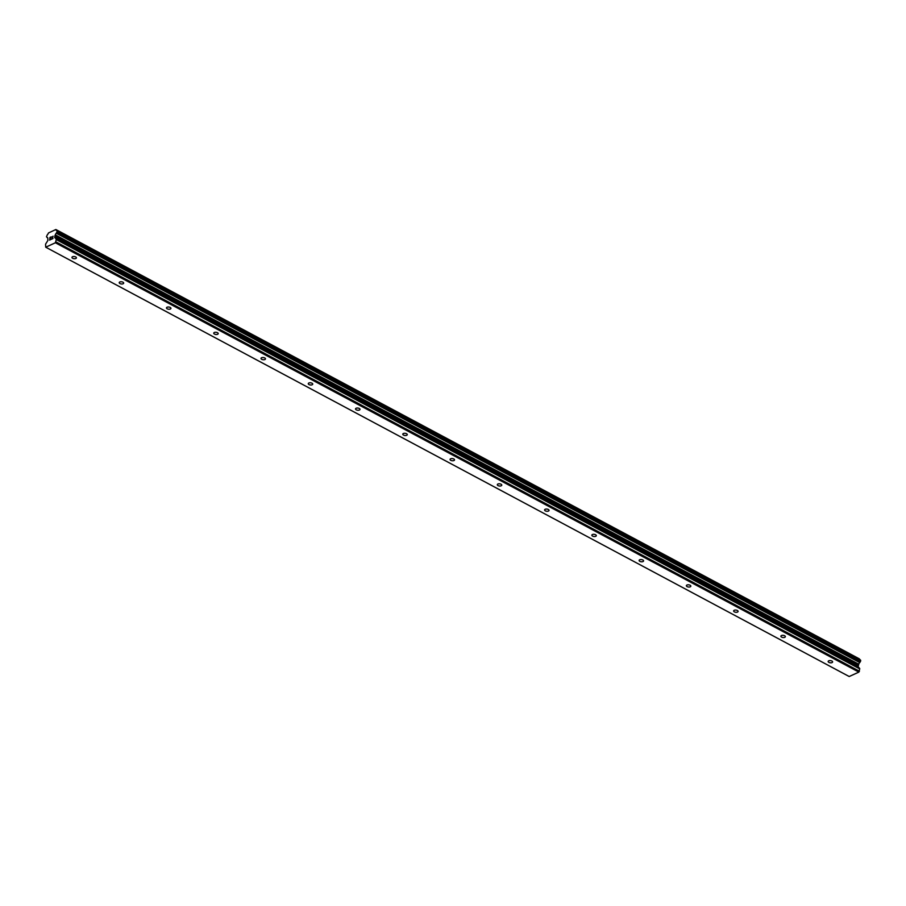 <?xml version="1.0" encoding="UTF-8"?>
<svg xmlns="http://www.w3.org/2000/svg" width="906" height="906" viewBox="0 0 906 906"><rect width="100%" height="100%" fill="white"/><g stroke="black" fill="none" stroke-linecap="round" stroke-linejoin="round"><path stroke-width="1.36" d="M75.685 256.93A2.242 1.099 6.7 0 1 76.41 257.882A2.242 1.099 6.7 0 1 75.039 258.708A2.242 1.099 6.7 0 1 72.695 258.301A2.242 1.099 6.7 0 1 71.959 257.349A2.242 1.099 6.7 0 1 73.341 256.523A2.242 1.099 6.7 0 1 75.685 256.93M122.944 282.185A2.242 1.099 6.7 0 1 123.68 283.136A2.242 1.099 6.7 0 1 122.299 283.963A2.242 1.099 6.7 0 1 119.954 283.555A2.242 1.099 6.7 0 1 119.23 282.604A2.242 1.099 6.7 0 1 120.611 281.777A2.242 1.099 6.7 0 1 122.944 282.185M170.203 307.44A2.242 1.099 6.7 0 1 170.94 308.391A2.242 1.099 6.7 0 1 169.558 309.218A2.242 1.099 6.7 0 1 167.225 308.81A2.242 1.099 6.7 0 1 166.489 307.859A2.242 1.099 6.7 0 1 167.87 307.032A2.242 1.099 6.7 0 1 170.203 307.44M217.474 332.695A2.242 1.099 6.7 0 1 218.199 333.646A2.242 1.099 6.7 0 1 216.828 334.473A2.242 1.099 6.7 0 1 214.484 334.065A2.242 1.099 6.7 0 1 213.748 333.114A2.242 1.099 6.7 0 1 215.13 332.287A2.242 1.099 6.7 0 1 217.474 332.695M264.733 357.949A2.242 1.099 6.7 0 1 265.469 358.901A2.242 1.099 6.7 0 1 264.088 359.727A2.242 1.099 6.7 0 1 261.743 359.32A2.242 1.099 6.7 0 1 261.019 358.368A2.242 1.099 6.7 0 1 262.389 357.542A2.242 1.099 6.7 0 1 264.733 357.949M311.992 383.204A2.242 1.099 6.7 0 1 312.729 384.155A2.242 1.099 6.7 0 1 311.347 384.982A2.242 1.099 6.7 0 1 309.014 384.574A2.242 1.099 6.7 0 1 308.278 383.623A2.242 1.099 6.7 0 1 309.659 382.796A2.242 1.099 6.7 0 1 311.992 383.204M359.263 408.459A2.242 1.099 6.7 0 1 359.988 409.41A2.242 1.099 6.7 0 1 358.617 410.237A2.242 1.099 6.7 0 1 356.273 409.829A2.242 1.099 6.7 0 1 355.537 408.878A2.242 1.099 6.7 0 1 356.919 408.051A2.242 1.099 6.7 0 1 359.263 408.459M406.522 433.714A2.242 1.099 6.7 0 1 407.258 434.665A2.242 1.099 6.7 0 1 405.877 435.492A2.242 1.099 6.7 0 1 403.532 435.084A2.242 1.099 6.7 0 1 402.808 434.133A2.242 1.099 6.7 0 1 404.178 433.306A2.242 1.099 6.7 0 1 406.522 433.714M453.781 458.968A2.242 1.099 6.7 0 1 454.518 459.908A2.242 1.099 6.7 0 1 453.136 460.746A2.242 1.099 6.7 0 1 450.803 460.339A2.242 1.099 6.7 0 1 450.067 459.387A2.242 1.099 6.7 0 1 451.448 458.561A2.242 1.099 6.7 0 1 453.781 458.968M501.052 484.223A2.242 1.099 6.7 0 1 501.777 485.163A2.242 1.099 6.7 0 1 500.406 486.001A2.242 1.099 6.7 0 1 498.062 485.593A2.242 1.099 6.7 0 1 497.326 484.642A2.242 1.099 6.7 0 1 498.708 483.815A2.242 1.099 6.7 0 1 501.052 484.223M548.311 509.478A2.242 1.099 6.7 0 1 549.047 510.418A2.242 1.099 6.7 0 1 547.666 511.256A2.242 1.099 6.7 0 1 545.321 510.848A2.242 1.099 6.7 0 1 544.597 509.897A2.242 1.099 6.7 0 1 545.967 509.07A2.242 1.099 6.7 0 1 548.311 509.478M595.57 534.733A2.242 1.099 6.7 0 1 596.307 535.673A2.242 1.099 6.7 0 1 594.925 536.511A2.242 1.099 6.7 0 1 592.592 536.103A2.242 1.099 6.7 0 1 591.856 535.152A2.242 1.099 6.7 0 1 593.237 534.325A2.242 1.099 6.7 0 1 595.57 534.733M642.841 559.987A2.242 1.099 6.7 0 1 643.566 560.927A2.242 1.099 6.7 0 1 642.184 561.765A2.242 1.099 6.7 0 1 639.851 561.358A2.242 1.099 6.7 0 1 639.115 560.406A2.242 1.099 6.7 0 1 640.497 559.58A2.242 1.099 6.7 0 1 642.841 559.987M690.1 585.242A2.242 1.099 6.7 0 1 690.825 586.182A2.242 1.099 6.7 0 1 689.455 587.02A2.242 1.099 6.7 0 1 687.11 586.612A2.242 1.099 6.7 0 1 686.386 585.661A2.242 1.099 6.7 0 1 687.756 584.834A2.242 1.099 6.7 0 1 690.1 585.242M737.359 610.497A2.242 1.099 6.7 0 1 738.096 611.437A2.242 1.099 6.7 0 1 736.714 612.275A2.242 1.099 6.7 0 1 734.37 611.867A2.242 1.099 6.7 0 1 733.645 610.916A2.242 1.099 6.7 0 1 735.026 610.089A2.242 1.099 6.7 0 1 737.359 610.497M784.63 635.752A2.242 1.099 6.7 0 1 785.355 636.692A2.242 1.099 6.7 0 1 783.973 637.53A2.242 1.099 6.7 0 1 781.64 637.122A2.242 1.099 6.7 0 1 780.904 636.171A2.242 1.099 6.7 0 1 782.286 635.344A2.242 1.099 6.7 0 1 784.63 635.752M831.889 661.006A2.242 1.099 6.7 0 1 832.614 661.946A2.242 1.099 6.7 0 1 831.244 662.784A2.242 1.099 6.7 0 1 828.899 662.377A2.242 1.099 6.7 0 1 828.163 661.425A2.242 1.099 6.7 0 1 829.545 660.599A2.242 1.099 6.7 0 1 831.889 661.006M51.178 236.862L49.966 237.417L51.178 236.862L49.966 238.618M50.543 238.346L49.807 239.886L50.883 239.399L49.807 239.886M50.883 239.399L49.649 240.135L49.966 237.406L49.649 240.124M51.936 237.168L52.967 236.33M53.012 236.149L51.891 238.935L53.035 238.414L51.891 238.935M53.035 238.414L51.574 239.252L53.001 236.76L51.574 239.252M55.923 229.569A1.71 0.929 118.1 0 0 56.263 230.339A1.71 0.929 118.1 0 0 56.636 230.396L57.237 231.143L56.297 233.25A1.71 0.929 118.1 0 0 55.289 234.881L54.666 237.383L56.115 238.991A1.065 0.589 118.1 0 1 56.24 239.558L55.391 242.774L45.719 247.202L45.572 244.427A1.065 0.589 118.1 0 1 45.866 243.68L47.882 240.475L47.792 238.312A1.71 0.929 118.1 0 0 47.452 237.519A1.71 0.929 118.1 0 0 47.078 237.463L46.478 236.715L47.418 234.597A1.71 0.929 118.1 0 0 48.414 232.989L55.866 229.512L859.386 658.889L55.912 229.558M45.719 247.202L849.194 676.522L858.865 672.105L859.715 668.877A1.065 0.589 -61.9 0 0 859.579 668.322L858.129 666.703L858.763 664.211A1.71 0.929 118.1 0 1 859.76 662.58L860.621 660.225L57.203 230.951M56.818 230.702L860.281 659.908L56.784 230.475M55.968 241.902L859.432 671.233M55.391 242.774L858.865 672.105M55.107 235.39L858.571 664.721M55.289 234.881L858.763 664.211M56.24 239.558L859.715 668.877M56.115 238.991L859.579 668.322M54.711 237.599L858.186 666.929M54.666 237.383L858.129 666.703M54.836 235.934L858.299 665.264M54.949 235.628L858.412 664.959M56.297 233.25L859.76 662.58M56.546 232.876L860.009 662.207M56.58 232.74L860.043 662.071M56.795 232.389L860.258 661.72M56.919 232.276L860.394 661.607M57.146 231.845L860.621 661.165M57.237 231.143L860.7 660.474M56.806 230.577L860.281 659.908M47.078 237.463L47.701 237.791M57.146 230.894L860.621 660.225M56.727 230.407L860.19 659.738M55.866 229.512L859.33 658.843M46.987 237.451L47.724 237.836"/></g></svg>
